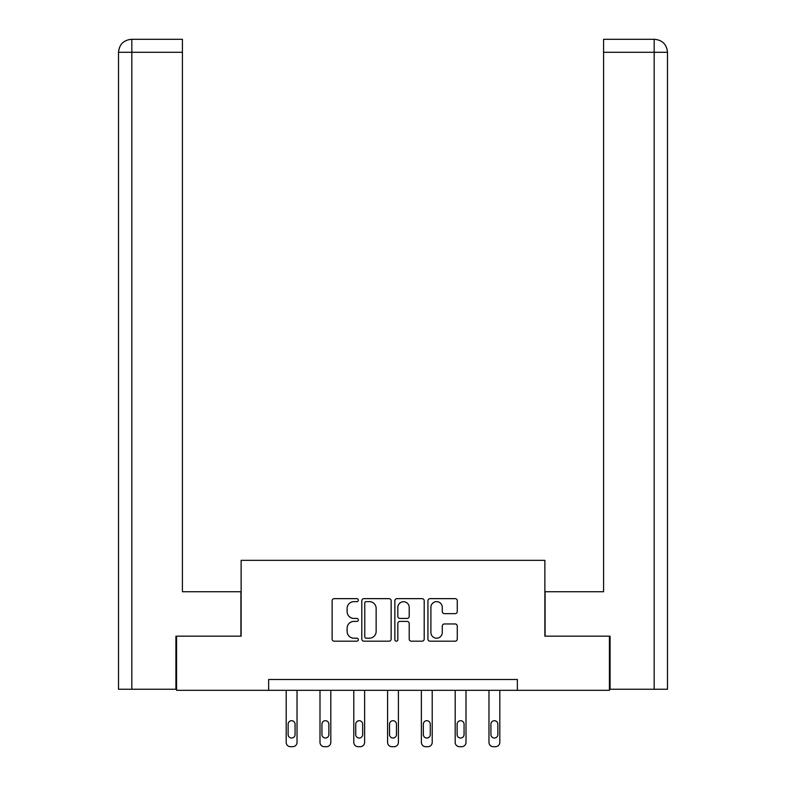 <?xml version="1.0" encoding="UTF-8"?>
<svg xmlns="http://www.w3.org/2000/svg" width="786" height="786" viewBox="0 0 786 786"><rect width="100%" height="100%" fill="white"/><g stroke="black" fill="none" stroke-linecap="round" stroke-linejoin="round"><path stroke-width="1.18" d="M358.337 600.14A1.493 1.493 0 0 0 356.844 598.647L334.256 598.647A2.122 2.122 0 0 0 332.124 600.779L332.124 639.057A2.122 2.122 0 0 0 334.256 641.18L356.844 641.18A1.493 1.493 0 0 0 358.337 639.696A1.493 1.493 0 0 0 356.844 638.203L353.926 638.203A6.809 6.809 0 0 1 347.117 631.404L347.117 628.211A6.809 6.809 0 0 1 353.926 621.402L356.844 621.402A1.493 1.493 0 0 0 358.337 619.918A1.493 1.493 0 0 0 356.844 618.425L353.926 618.425A6.809 6.809 0 0 1 347.117 611.626L347.117 608.433A6.809 6.809 0 0 1 353.926 601.634L356.844 601.634A1.493 1.493 0 0 0 358.337 600.14M455.153 613.64A2.122 2.122 0 0 0 457.275 611.518L457.275 600.779A2.122 2.122 0 0 0 455.153 598.647L430.06 598.647A2.122 2.122 0 0 0 427.928 600.779L427.928 639.057A2.122 2.122 0 0 0 430.06 641.18L455.153 641.18A2.122 2.122 0 0 0 457.275 639.057L457.275 626.088A2.122 2.122 0 0 0 455.153 623.956L444.404 623.956A2.122 2.122 0 0 0 442.282 626.088L442.282 632.514A5.689 5.689 0 0 1 436.594 638.203A5.689 5.689 0 0 1 430.905 632.514L430.905 607.313A5.689 5.689 0 0 1 436.594 601.634A5.689 5.689 0 0 1 442.282 607.313L442.282 611.518A2.122 2.122 0 0 0 444.404 613.64L455.153 613.64M182.421 39.3L131.517 39.3L182.421 39.3L182.421 52.298L131.832 52.298L131.832 689.243L175.917 689.243L175.917 636.169L241.125 636.169L241.125 560.339L544.875 560.339L544.875 636.169L609.435 636.169L609.435 690.324L517.355 690.324L517.355 679.497L268.645 679.497L268.645 690.324L517.355 690.324M176.565 636.169L176.565 690.324L268.645 690.324M391.143 600.779A2.122 2.122 0 0 0 389.011 598.647L363.918 598.647A2.122 2.122 0 0 0 361.796 600.779L361.796 639.057A2.122 2.122 0 0 0 363.918 641.18L389.011 641.18A2.122 2.122 0 0 0 391.143 639.057L391.143 600.779M396.989 598.647L422.082 598.647A2.122 2.122 0 0 1 424.204 600.779L424.204 639.057A2.122 2.122 0 0 1 422.082 641.18L411.343 641.18A2.122 2.122 0 0 1 409.211 639.057L409.211 623.534A2.122 2.122 0 0 0 407.089 621.402L399.966 621.402A2.122 2.122 0 0 0 397.834 623.534L397.834 639.696A1.493 1.493 0 0 1 396.35 641.18A1.493 1.493 0 0 1 394.857 639.696L394.857 600.779A2.122 2.122 0 0 1 396.989 598.647M366.256 601.634A1.493 1.493 0 0 0 364.773 603.117L364.773 636.719A1.493 1.493 0 0 0 366.256 638.203L369.341 638.203A6.809 6.809 0 0 0 376.15 631.404L376.15 608.433A6.809 6.809 0 0 0 369.341 601.634L366.256 601.634M409.211 607.421A5.689 5.689 0 0 0 403.523 601.732A5.689 5.689 0 0 0 397.834 607.421L397.834 616.303A2.122 2.122 0 0 0 399.966 618.425L407.089 618.425A2.122 2.122 0 0 0 409.211 616.303L409.211 607.421M297.029 690.324L297.029 742.367A4.333 4.333 0 0 1 292.697 746.7L290.525 746.7A4.333 4.333 0 0 1 286.192 742.367L286.192 690.324M295.074 734.566L295.074 724.171A3.468 3.468 0 0 0 291.606 720.703A3.468 3.468 0 0 0 288.138 724.171L288.138 734.566A3.468 3.468 0 0 0 291.606 738.034A3.468 3.468 0 0 0 295.074 734.566M240.909 636.169L240.909 591.75L182.421 591.75L182.421 52.298M131.832 689.243L118.509 689.243L118.509 52.298C119.285 44.399 123.608 40.066 131.488 39.3L131.517 39.3C123.599 40.076 119.266 44.409 118.509 52.298L118.509 559.259M131.832 39.3L134.76 39.3L131.832 39.3L131.832 52.298L118.509 52.298M545.091 636.169L545.091 591.75L603.579 591.75L603.579 39.3L654.483 39.3L603.579 39.3M667.491 559.259L667.491 52.298L667.491 689.243L610.083 689.243L610.083 636.169L609.435 636.169M654.168 39.3L651.24 39.3L654.168 39.3L654.168 52.298L603.579 52.298M654.168 689.243L654.168 52.298L667.491 52.298C666.715 44.399 662.392 40.066 654.512 39.3M330.818 690.324L330.818 742.367A4.333 4.333 0 0 1 326.485 746.7L324.323 746.7A4.333 4.333 0 0 1 319.99 742.367L319.99 690.324M328.872 734.566L328.872 724.171A3.468 3.468 0 0 0 325.404 720.703A3.468 3.468 0 0 0 321.936 724.171L321.936 734.566A3.468 3.468 0 0 0 325.404 738.034A3.468 3.468 0 0 0 328.872 734.566M364.616 690.324L364.616 742.367A4.333 4.333 0 0 1 360.283 746.7L358.121 746.7A4.333 4.333 0 0 1 353.788 742.367L353.788 690.324M362.67 734.566L362.67 724.171A3.468 3.468 0 0 0 359.202 720.703A3.468 3.468 0 0 0 355.734 724.171L355.734 734.566A3.468 3.468 0 0 0 359.202 738.034A3.468 3.468 0 0 0 362.67 734.566M398.414 690.324L398.414 742.367A4.333 4.333 0 0 1 394.081 746.7L391.919 746.7A4.333 4.333 0 0 1 387.586 742.367L387.586 690.324M396.468 734.566L396.468 724.171A3.468 3.468 0 0 0 393 720.703A3.468 3.468 0 0 0 389.532 724.171L389.532 734.566A3.468 3.468 0 0 0 393 738.034A3.468 3.468 0 0 0 396.468 734.566M432.212 690.324L432.212 742.367A4.333 4.333 0 0 1 427.879 746.7L425.717 746.7A4.333 4.333 0 0 1 421.384 742.367L421.384 690.324M430.266 734.566L430.266 724.171A3.468 3.468 0 0 0 426.798 720.703A3.468 3.468 0 0 0 423.33 724.171L423.33 734.566A3.468 3.468 0 0 0 426.798 738.034A3.468 3.468 0 0 0 430.266 734.566M466.01 690.324L466.01 742.367A4.333 4.333 0 0 1 461.677 746.7L459.515 746.7A4.333 4.333 0 0 1 455.182 742.367L455.182 690.324M464.064 734.566L464.064 724.171A3.468 3.468 0 0 0 460.596 720.703A3.468 3.468 0 0 0 457.128 724.171L457.128 734.566A3.468 3.468 0 0 0 460.596 738.034A3.468 3.468 0 0 0 464.064 734.566M499.808 690.324L499.808 742.367A4.333 4.333 0 0 1 495.475 746.7L493.303 746.7A4.333 4.333 0 0 1 488.971 742.367L488.971 690.324M497.862 734.566L497.862 724.171A3.468 3.468 0 0 0 494.394 720.703A3.468 3.468 0 0 0 490.926 724.171L490.926 734.566A3.468 3.468 0 0 0 494.394 738.034A3.468 3.468 0 0 0 497.862 734.566"/></g></svg>
